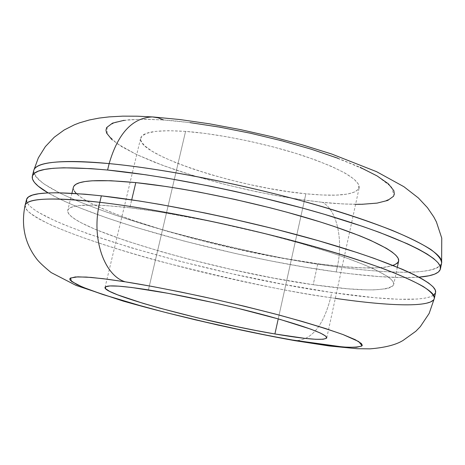 <?xml version="1.0" encoding="UTF-8"?>
<svg xmlns="http://www.w3.org/2000/svg" width="465" height="465" viewBox="0 0 465 465"><rect width="100%" height="100%" fill="white"/><g stroke="black" fill="none" stroke-linecap="round" stroke-linejoin="round"><path stroke-width="0.35" stroke-dasharray="2.33 1.74" d="M185.57 131.392L148.422 289.904L185.57 131.392L168.696 130.706L155.461 131.397L146.301 133.379L141.418 136.518L140.831 140.633L144.359 145.533L151.706 151.003L162.454 156.821L176.113 162.785L192.15 168.702L210 174.381L229.088 179.647L248.816 184.361L268.59 188.366L287.812 191.551L305.877 193.795C338.032 196.898 355.801 194.881 359.178 187.744C359.625 179.438 340.996 168.778 303.285 155.746C266.881 143.737 218.957 133.856 185.57 131.392C157.536 129.596 142.569 131.833 140.663 138.099C135.681 154.473 237.975 187.651 305.877 193.795L322.193 195.009L336.183 195.126L347.285 194.108L354.993 191.935L358.864 188.645L358.585 184.314L353.964 179.06L345.001 173.073L331.911 166.58L315.136 159.861L295.356 153.218L273.432 146.975L250.403 141.43L227.356 136.855L205.408 133.461L185.57 131.392M278.239 318.88L305.877 193.795L278.239 318.88M25.069 205.367L27.191 210.564C31.841 214.807 39.99 219.701 51.644 225.263C77.678 236.807 118.284 250.025 159.803 261.324C235.755 280.633 292.706 292.741 330.644 297.652C323.291 326.168 311.37 340.502 294.874 340.659C311.37 340.502 323.291 326.168 330.644 297.652C208.14 280.011 22.21 226.92 25.069 205.367M26.522 199.531C23.483 221.776 209.238 275.193 331.76 292.502L330.644 297.652L331.76 292.502L282.953 284.266L231.349 273.647L179.786 261.254L131.095 247.758L88.21 233.878L64.397 224.822L54.295 220.462L38.304 212.273L32.678 208.529L28.778 205.071L26.726 201.95M73.383 187.267C69.07 206.536 218.881 251.17 317.775 263.725L313.195 284.714C214.342 271.043 63.972 227.484 67.739 210.383C69.477 204.304 90.169 203.432 129.816 207.774L131.705 199.845L129.816 207.774C178.7 213.476 252.007 228.925 307.789 245.427C363.688 261.958 395.529 277.227 393.71 284.446C388.775 291.602 361.933 291.689 313.195 284.714L317.775 263.725L278.041 257.395L235.79 248.839L193.603 238.615L166.766 231.157L130.363 219.515L109.798 211.761L93.11 204.292L86.467 200.746L81.084 197.369L76.324 193.521M337.311 266.811L336.207 271.938C236.336 258.482 97.04 221.334 48.128 192.899L59.572 198.939L69.593 203.542L80.864 208.25L106.63 217.829L135.919 227.385L184.448 241.161L235.889 253.611L270.403 260.848L304.133 267.015L336.207 271.938L337.311 266.811C299.332 262.626 242.521 250.711 166.877 231.07C125.567 219.439 85.269 205.501 59.578 192.923L44.251 184.117C37.252 178.775 33.753 174.224 33.747 170.457C29.818 196.149 214.737 251.176 337.311 266.811C343.472 239.696 336.741 209.337 322.292 202.31C336.741 209.337 343.472 239.696 337.311 266.811C394.785 274.612 439.187 274.455 441.616 263.12C435.345 277.582 374.325 271.752 337.311 266.811M124.05 120.319L141.238 119.203L163.523 119.953L145.685 119.203L128.921 119.767L115.215 122.173L107.101 126.893L107.136 134.129L116.988 143.609L136.512 154.514L163.552 165.691L194.666 176.026L226.345 184.762L255.959 191.609L282.04 196.631L304.11 200.09L322.292 202.31L298.856 199.334L274.054 195.195L248.606 190.022L223.223 183.971L198.613 177.2L175.485 169.899L154.549 162.262L136.512 154.514L122.08 146.894L111.914 139.663M355.597 204.338L343.629 203.99L322.292 202.31C339.479 204.216 356.44 204.647 373.18 203.6C383.34 202.263 390.269 199.549 393.96 195.451L391.559 187.04L377.08 175.927C361.102 167.458 340.74 159.053 315.991 150.707C290.375 142.97 265.602 136.518 241.666 131.357C207.942 124.887 181.896 121.086 163.523 119.953L190.028 122.621M337.846 158.228L360.044 167.266M163.523 119.953L158.071 117.814L152.381 116.924M418.953 277.146C399.028 278.523 371.448 276.785 336.207 271.938L351.342 273.879L379.219 276.599L403.079 277.646L418.953 277.146M74.429 191.284L73.319 188.639L73.772 186.308M393.25 265.527L385.671 267.183L379.01 267.788L362.247 267.852L341.56 266.462L317.775 263.725C366.525 270.182 393.466 269.328 398.61 261.156M435.566 292.485L435.467 292.863M433.642 295.147L429.927 296.937L424.435 298.234L417.291 299.042L398.546 299.268L374.738 297.734L331.76 292.502C389.217 301.024 433.461 302.244 435.571 292.468M129.816 207.774L104.951 205.478L94.732 205.042L79.097 205.565L73.766 206.489L70.11 207.82L68.099 209.541L67.71 211.61L68.89 213.993L71.569 216.673L75.679 219.596L81.137 222.747L95.72 229.559L125.352 240.591L161.919 251.891L188.842 259.208L231.134 269.386L273.443 278.07L313.195 284.714L347.733 288.794L366.513 289.869L374.325 289.869L386.293 288.736L390.263 287.591L392.78 286.056L393.756 284.127L393.14 281.819L390.879 279.134L386.944 276.094L374.005 269.037L365.048 265.079L342.455 256.511L329.022 251.995L298.6 242.765L264.661 233.68L211.005 221.381L159.733 211.947L129.816 207.774M335.312 298.344L330.644 297.652C367.646 303.168 428.585 310.306 434.357 298.356M326.79 337.828L359.178 187.744M71.924 193.248L67.739 210.383M397.343 267.183L393.71 284.446M105.032 287.399L140.663 138.099"/><path stroke-width="0.7" d="M148.422 289.904C181.681 295.217 230.268 305.813 267.712 315.962C306.557 326.744 326.256 334.033 326.79 337.828C324.297 340.717 306.999 339.427 274.908 333.969L278.239 318.88L274.908 333.969L256.814 330.667L237.476 326.79L197.462 317.81L159.693 308.115L143.139 303.366L117.581 294.833L109.635 291.375L105.514 288.649L105.561 286.8L109.961 285.94L118.732 286.155L131.694 287.48L168.266 293.345L213.697 302.68L237.138 308.144L279.924 319.356L311.033 329.237L320.606 333.143L325.796 336.16L326.593 338.206L323.158 339.247L315.805 339.293L304.97 338.375L274.908 333.969C207.216 322.634 102.294 294.473 105.02 287.44C106.072 284.754 120.54 285.574 148.422 289.904M26.726 201.95L26.615 199.212L28.545 196.904L32.573 195.062L38.752 193.731L47.093 192.952L57.596 192.748L84.839 194.178L101.37 195.841L99.812 202.31C90.908 236.987 103.823 275.425 125.19 281.813C143.47 284.632 169.673 289.654 203.804 296.885C228.1 302.285 253.384 308.394 279.657 315.2C305.139 322.187 326.285 328.645 343.083 334.579L358.713 341.554L362.066 345.757C358.899 347.192 352.377 347.582 342.502 346.931L292.125 339.967L294.874 340.659L251.751 332.306L195.405 319.844L163.105 311.835L131.153 303.151L103.079 294.578L82.427 287.062L71.482 281.418L70.488 278.029L77.853 276.832L91.047 277.413L107.502 279.238L125.19 281.813C103.823 275.425 90.908 236.987 99.812 202.31C65.234 198.2 27.627 196.637 25.069 205.367C26.883 198.142 51.795 197.125 99.812 202.31L101.37 195.841C53.347 190.836 28.394 192.068 26.522 199.531L25.069 205.367C21.001 225.345 24.744 243.038 36.305 258.447C38.496 261.557 43.437 266.259 51.133 272.554L76.045 285.411L123.324 301.134C176.084 316.078 239.487 330.656 294.641 340.618L329.11 345.96L357.329 348.715L370 348.855C384.886 347.651 395.895 344.856 403.027 340.461L415.838 331.26L420.296 326.668L429.143 313.462L434.357 298.356C432.374 307.557 390.484 306.406 335.312 298.344M73.772 186.308L75.841 184.332L79.556 182.733L84.938 181.548L91.983 180.809L110.908 180.728L135.809 182.611L131.705 199.845L135.809 182.611C96.121 178.851 75.313 180.403 73.383 187.267L71.924 193.248M152.381 116.924C132.386 117.808 117.971 133.368 109.147 163.599L107.595 170.033L91.041 168.638L63.722 167.789L53.173 168.307L44.768 169.417L38.519 171.079L34.416 173.253L32.41 175.898L32.434 178.961L34.404 182.402L38.211 186.163L48.128 192.899C36.782 186.314 31.51 180.769 32.306 176.258C34.416 167.848 59.514 165.767 107.595 170.033L109.147 163.599C61.055 159.524 35.921 161.808 33.747 170.457C36.735 159.983 74.534 160.222 109.147 163.599C117.971 133.368 132.386 117.808 152.381 116.924L158.071 117.814L163.523 119.953M111.914 139.663L106.625 133.1L105.962 130.165L106.7 127.509L112.478 123.155L124.05 120.319M190.028 122.621L219.573 127.125L250.705 133.281L281.831 140.785L311.37 149.248L337.846 158.228M360.044 167.266L377.08 175.927L388.409 183.838L393.855 190.697L394.349 194.05L393.518 196.277L387.746 200.438L377.074 203.112L362.136 204.28L355.597 204.338M109.147 163.599C144.557 166.906 211.918 177.031 296.129 199.316C332.202 209.14 364.171 219.468 392.036 230.297C408.549 237.231 421.482 243.625 430.834 249.478C437.943 254.878 441.535 259.429 441.616 263.12C444.232 252.704 405.172 231.983 334.294 210.25C263.597 188.546 170.051 169.289 109.147 163.599M107.595 170.033C168.487 175.939 262.086 195.265 332.864 216.83C403.818 238.429 442.965 258.848 440.413 268.979C439.181 273.391 432.031 276.111 418.953 277.146L429.09 275.757L434.636 274.147L438.408 272.037L440.297 269.421L440.198 266.306L438.024 262.708L433.717 258.633L427.225 254.123L418.541 249.199L407.683 243.916L379.713 232.488L362.84 226.478L324.198 214.237L302.913 208.186L257.825 196.643L234.668 191.33L211.546 186.419L166.732 178.089L145.667 174.776L107.595 170.033M76.324 193.521L74.429 191.284M397.343 267.183L398.61 261.156C400.621 253.012 369.065 236.784 313.416 219.829C257.877 202.897 184.727 187.633 135.809 182.611L165.726 186.453L182.152 189.075L199.293 192.132L234.825 199.398L270.444 207.872L287.696 212.424L319.943 221.846L334.55 226.589L359.875 235.848L370.349 240.248L386.473 248.357L392.036 251.984L395.907 255.285L398.11 258.226L398.662 260.801L397.627 262.987L393.25 265.527M434.357 298.356C434.153 295.24 430.421 291.276 423.162 286.463C413.652 281.185 400.557 275.321 383.875 268.875C355.748 258.726 323.547 248.851 287.277 239.248C202.612 217.376 135.175 206.384 99.812 202.31C160.634 209.32 254.5 228.978 325.669 249.862C397.023 270.775 436.618 289.672 434.357 298.356L435.571 292.468C437.891 283.493 398.383 264.289 327.11 243.236C256.017 222.218 162.209 202.63 101.37 195.841L139.436 201.019L160.518 204.501L205.408 213.057L228.582 218.015L274.734 228.954L318.415 240.707L357.23 252.6L374.203 258.389L402.359 269.287L413.309 274.274L422.081 278.884L428.66 283.069L433.049 286.812L435.298 290.079L435.566 292.485M435.467 292.863L433.642 295.147M125.19 281.813L103.114 278.686L86.316 277.064L75.284 276.954L70.174 278.268L69.762 279.058L70.221 280.215L76.917 284.592L87.873 289.23L103.079 294.578L143.435 306.598L167.138 312.875L217.986 325.064L268.66 335.66L292.125 339.967L331.679 345.867L346.286 347.192L356.516 347.291L361.724 346.082L362.27 345.326L361.41 343.536L355.219 339.677L343.083 334.579L325.209 328.424L302.174 321.437L274.908 313.945L244.671 306.307L212.97 298.914L181.443 292.154L151.7 286.364L125.19 281.813M440.413 268.979L441.616 263.12L441.75 238.103L436.408 221.921L433.799 216.957L427.428 207.64L418.326 197.91L403.87 186.686L376.592 171.684L331.673 154.008L302.18 144.807L271.769 136.687L240.533 129.613L209.634 123.841L180.17 119.575L153.014 116.959L137.344 116.198L122.766 116.145L109.124 116.889L99.161 118.075L89.361 119.97L79.48 122.841L74.336 124.823L64.124 130.02L54.231 137.239L45.355 146.626L38.339 157.868L33.747 170.457L32.312 176.241"/></g></svg>
